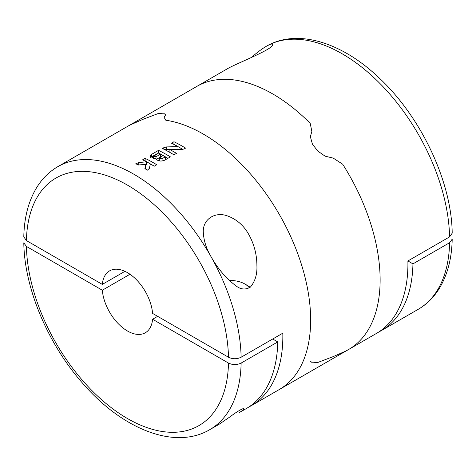 <?xml version="1.0" encoding="UTF-8"?>
<svg xmlns="http://www.w3.org/2000/svg" width="476" height="476" viewBox="0 0 476 476"><rect width="100%" height="100%" fill="white"/><g stroke="black" fill="none" stroke-linecap="round" stroke-linejoin="round"><path stroke-width="0.71" d="M449.582 242.724A151.868 87.679 -120 0 1 418.16 309.346C426.621 304.42 433.582 297.589 439.05 288.861C447.422 275.223 451.801 258.652 452.2 239.142L449.582 242.724L412.948 263.877A151.868 87.679 -120 0 1 381.526 330.499A151.868 87.679 -120 0 1 378.955 331.885M310.364 361.177L312.44 362.843L317.801 362.468L333.23 356.601L342.672 352.418A151.868 87.679 -120 0 0 348.676 349.461L376.468 333.414A151.868 87.679 -120 0 0 407.896 260.961L412.948 263.877M251.09 57.727C256.225 53.229 260.812 49.712 264.846 47.172L266.239 46.333C270.219 44.119 272.373 43.506 272.694 44.5C274.283 48.653 238.655 62.594 228.45 68.151L196.808 86.418A151.868 87.679 -120 0 1 310.197 123.355A151.868 87.679 -120 0 0 196.808 86.418L127.324 126.539A151.868 87.679 60 0 1 133.328 123.581A151.868 87.679 -120 0 0 127.324 126.539L57.84 166.654A151.868 87.679 60 0 1 96.319 160.341A151.868 87.679 60 0 1 211.154 256.873C206.37 248.841 203.752 240.66 203.306 232.324C202.538 220.108 213.908 211.594 226.606 215.61C236.393 218.972 243.873 225.434 249.055 234.995C254.255 244.575 256.873 254.803 256.909 265.679C257.296 274.218 255.136 281.352 250.418 287.082C245.426 290.068 240.463 289.539 235.519 285.493C226.088 278.4 217.966 268.863 211.154 256.873A151.868 87.679 60 0 1 241.13 357.238L282.821 333.17A151.868 87.679 -120 0 1 251.393 405.629L279.192 389.582A151.868 87.679 -120 0 0 293.621 243.224A151.868 87.679 -120 0 0 165.803 120.22L164.137 117.364L165.803 120.22A151.868 87.679 60 0 1 293.621 243.224A151.868 87.679 60 0 1 279.192 389.582L348.676 349.461A151.868 87.679 -120 0 0 342.672 164.214L333.23 158.109L325.108 156.176L317.772 151.059L312.435 144.157L310.364 136.707L311.863 131.4L310.197 123.355L311.863 131.4L310.364 136.707L312.435 144.157L317.772 151.059L325.108 156.176L333.23 158.109L342.672 164.214A151.868 87.679 -120 0 1 348.676 349.461M449.582 236.887A151.868 87.679 -120 0 0 382.151 85.763A151.868 87.679 -120 0 0 266.292 46.303C297.113 28.233 341.738 42.263 378.747 77.564C420.861 116.572 451.676 181.517 452.2 233.18L449.582 236.887L407.896 260.961M142.77 119.399L133.328 123.581L142.77 119.399L158.228 113.526L163.565 113.157L165.636 114.823L164.137 117.364L165.636 114.823L163.565 113.157L158.228 113.526L142.77 119.399M248.829 407.01A151.868 87.679 -120 0 0 251.393 405.629M142.616 159.817L145.144 158.359A151.868 87.679 60 0 1 156.765 164.75L154.236 166.213A151.868 87.679 -120 0 0 150.362 163.917L149.345 168.415L147.417 170.146A151.868 87.679 -120 0 0 144.888 168.635L145.888 164.297L138.32 165.023A151.868 87.679 -120 0 0 135.791 163.756L138.766 162.596L146.489 161.786A151.868 87.679 -120 0 0 142.616 159.817M155.973 158.942C158.044 161.191 160.918 161.62 164.601 160.228L170.408 156.872A151.868 87.679 60 0 0 158.532 150.356L151.457 154.444L150.029 156.39L155.973 158.942M181.564 149.559L169.902 149.583A151.868 87.679 60 0 1 176.471 153.373L173.948 154.831A151.868 87.679 -120 0 0 162.322 148.435L166.332 146.917L177.988 146.62A151.868 87.679 -120 0 0 171.419 143.187L173.948 141.729A151.868 87.679 60 0 1 185.569 148.119L184.093 148.976L181.564 149.559M124.926 271.332L102.316 284.392A35.736 20.629 60 0 1 109.587 270.874A35.736 20.629 60 0 1 127.455 272.647A35.736 20.629 60 0 1 152.594 313.422L228.492 357.238C232.699 359.231 236.911 359.231 241.13 357.238M157.651 316.338L152.594 319.253L228.492 363.075C232.71 365.068 236.923 365.068 241.13 363.075A151.868 87.679 60 0 1 209.708 429.697L219.281 424.17L230.045 416.821C236.12 412.061 244.515 407.2 243.51 409.039C243.415 409.693 242.105 410.824 239.577 412.418L246.342 408.545A151.868 87.679 -120 0 0 277.764 341.923L272.712 339.007M241.13 363.075L277.764 341.923M102.316 284.392L26.418 240.57L23.8 236.858C24.193 217.419 28.548 200.896 36.866 187.282C42.346 178.482 49.337 171.61 57.84 166.654M152.594 319.253A35.736 20.629 60 0 1 145.323 332.766A35.736 20.629 60 0 1 118.964 324.4A35.736 20.629 60 0 1 102.316 290.223L129.984 274.253M209.708 429.697C174.525 450.463 121.701 428.846 82.193 382.746C47.731 343.565 24.401 288.022 23.8 242.82L26.418 246.407L102.316 290.223M250.132 287.314A24.568 14.185 0 0 0 247.478 285.499L244.872 283.999A20.884 12.055 0 0 0 229.367 280.471M249.359 287.855A20.884 12.055 0 0 0 244.872 283.999M182.879 149.428L173.948 144.27L173.948 141.729M176.65 149.524L177.988 149.524L177.988 146.62M176.298 149.524L166.332 149.524A3.576 2.065 0 0 0 164.857 149.708M170.575 152.826L169.902 152.439L169.902 149.583M173.996 154.801L170.753 152.927M164.512 156.33L158.532 152.879L158.532 150.356M167.933 158.306L164.684 156.431M158.532 152.879L151.457 156.961A5.004 2.886 0 0 0 150.583 157.645M162.072 161.001L162.072 158.716L159.359 158.068L163.084 155.515A151.868 87.679 60 0 1 165.356 156.818L165.356 159.734L163.97 160.531M162.072 158.716L165.356 156.818M156.312 159.412L160.555 156.961L160.555 154.135A151.868 87.679 60 0 0 158.532 153.076L153.593 156.271L156.009 156.759L160.555 154.135M150.868 164.202L145.144 160.9L145.144 158.359M154.289 166.184L151.041 164.309M145.888 164.642L146.489 164.595L146.489 161.786M145.477 168.98L145.888 164.297M266.239 46.333L266.292 46.303A151.868 87.679 -120 0 0 265.792 46.6M265.162 46.981A151.868 87.679 -120 0 0 264.846 47.172M26.418 240.57A142.937 82.521 60 0 1 127.455 185.116A142.937 82.521 60 0 1 228.492 357.238M228.492 363.075A142.937 82.521 60 0 1 127.455 418.529A142.937 82.521 60 0 1 26.418 246.407M166.332 149.524L166.332 146.917M163.803 149.172L163.803 147.584M151.457 156.961L151.457 154.444M156.009 159.002L156.009 156.759M138.766 164.976L138.766 162.596M136.707 164.202L136.707 163.226M418.16 309.346L381.526 330.499M256.903 265.679L256.903 266.221M159.329 160.906L159.329 158.068M153.57 158.901L153.57 156.259"/></g></svg>
